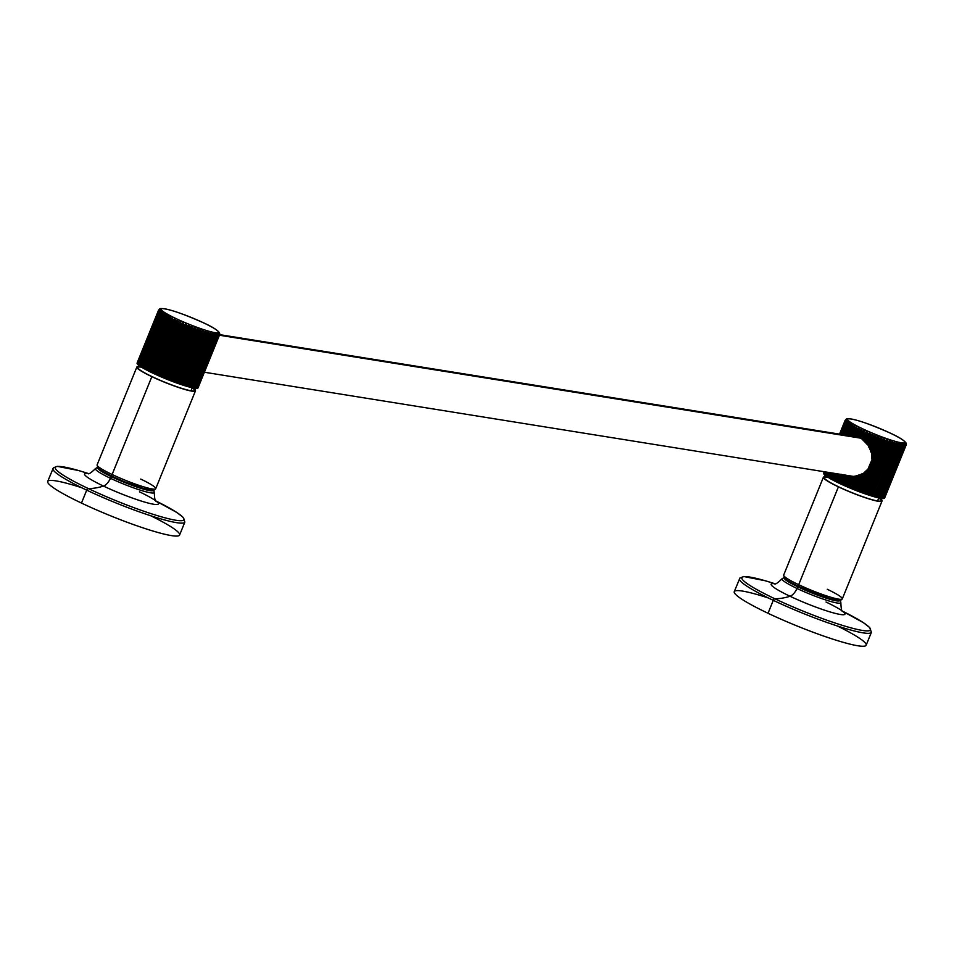 <?xml version="1.0" encoding="UTF-8"?>
<svg xmlns="http://www.w3.org/2000/svg" width="954" height="954" viewBox="0 0 954 954"><rect width="100%" height="100%" fill="white"/><g stroke="black" fill="none" stroke-linecap="round" stroke-linejoin="round"><path stroke-width="1.43" d="M846.389 476.392L847.307 476.559L846.389 476.392L847.307 476.559L843.741 485.336L847.307 476.559L848.655 476.75L844.994 485.777L843.741 485.336A32.901 3.78 -157.9 0 1 842.907 484.966L846.389 476.392L845.661 476.177L846.389 476.392L842.907 484.966L842.263 484.549L845.661 476.177L843.503 475.521L844.326 475.831L840.975 484.072L844.326 475.831L845.661 476.177L842.263 484.549L840.975 484.072A32.901 3.78 -157.9 0 1 840.188 483.702L843.503 475.521L842.966 475.175L850.002 476.308A20.881 18.567 99.1 0 0 851.206 476.821A20.881 18.567 99.1 0 1 850.002 476.308L842.966 475.175L843.503 475.521L840.188 483.702L839.651 483.332L842.966 475.175L840.939 474.221L841.666 474.651L838.339 482.831L841.666 474.651L842.966 475.175L839.651 483.332L838.339 482.831A32.901 3.78 -157.9 0 1 837.588 482.474L840.868 474.4L837.588 482.474L840.355 474.317L837.183 482.14L835.859 481.615A32.901 3.78 -157.9 0 1 835.155 481.269L838.125 473.959L835.155 481.269L837.743 473.899L834.869 480.983L833.546 480.434A32.901 3.78 -157.9 0 1 832.902 480.101L835.561 473.542L832.902 480.101L835.334 473.506L832.747 479.862L831.435 479.313A32.901 3.78 -157.9 0 1 830.862 478.991L833.224 473.172L830.862 478.991L833.128 473.16L830.827 478.801L829.551 478.24A32.901 3.78 -157.9 0 1 829.038 477.942L831.113 472.838L829.038 477.942A32.901 3.78 22.1 0 0 829.551 478.24L830.862 478.991A32.901 3.78 22.1 0 0 831.435 479.313L832.902 480.101A32.901 3.78 22.1 0 0 833.546 480.434L835.155 481.269A32.901 3.78 22.1 0 0 835.859 481.615L837.588 482.474A32.901 3.78 22.1 0 0 838.339 482.831L840.188 483.702A32.901 3.78 22.1 0 0 840.975 484.072L842.907 484.966A32.901 3.78 22.1 0 0 843.741 485.336L845.745 486.23A32.901 3.78 22.1 0 0 846.603 486.6L848.666 487.482A32.901 3.78 22.1 0 0 849.537 487.852L851.636 488.722A32.901 3.78 22.1 0 0 852.518 489.08L854.629 489.927A32.901 3.78 22.1 0 0 855.511 490.284L857.61 491.095A32.901 3.78 22.1 0 0 858.493 491.441L881.508 437.194L880.005 438.446A32.901 3.78 -157.9 0 1 879.135 438.101L878.622 436.085L877.024 437.29A32.901 3.78 -157.9 0 1 876.142 436.932L875.7 434.929L874.031 436.085A32.901 3.78 -157.9 0 1 873.149 435.728L872.791 433.748L871.05 434.857A32.901 3.78 -157.9 0 1 870.179 434.487L869.917 432.532L868.116 433.605A32.901 3.78 -157.9 0 1 867.269 433.235L867.114 431.303L865.254 432.341A32.901 3.78 -157.9 0 1 864.431 431.971L864.384 430.075L862.499 431.077A32.901 3.78 -157.9 0 1 861.7 430.707L861.772 428.859A1.896 0.847 -64.6 0 1 862.344 428.668A31.005 3.566 22.1 0 0 901.47 442.823A31.005 3.566 22.1 0 0 890.368 433.164A1.896 0.847 -64.6 0 1 890.476 433.199A1.896 0.847 115.4 0 0 890.368 433.164A31.005 3.566 22.1 0 0 851.242 418.997A31.005 3.566 22.1 0 0 862.344 428.668A31.005 3.566 22.1 0 0 901.47 442.823A31.005 3.566 22.1 0 0 890.368 433.164A31.005 3.566 22.1 0 0 851.242 418.997A31.005 3.566 22.1 0 0 862.344 428.668A1.896 0.847 115.4 0 0 861.772 428.859L859.852 429.837A32.901 3.78 -157.9 0 1 859.113 429.479L859.304 427.666L857.372 428.62A32.901 3.78 -157.9 0 1 856.68 428.274L856.99 426.51L855.07 427.44A32.901 3.78 -157.9 0 1 854.426 427.106L854.867 425.389L852.959 426.319A32.901 3.78 -157.9 0 1 852.375 425.997L852.948 424.327L851.063 425.245A32.901 3.78 -157.9 0 1 850.551 424.947L851.254 423.337L849.406 424.256A32.901 3.78 -157.9 0 1 848.977 423.981L849.811 422.419L848.011 423.337A32.901 3.78 -157.9 0 1 847.641 423.087L848.607 421.585L846.878 422.515L848.607 421.585L842.942 434.678L847.641 423.087A32.901 3.78 22.1 0 0 848.011 423.337L849.811 422.419L844.517 434.929L848.977 423.981A32.901 3.78 22.1 0 0 849.406 424.256L851.254 423.337L846.377 435.227L850.551 424.947A32.901 3.78 22.1 0 0 851.063 425.245L852.948 424.327L848.392 435.561L852.375 425.997A32.901 3.78 22.1 0 0 852.959 426.319L854.867 425.389L850.849 435.286L848.476 435.596L849.263 435.406L852.959 426.319L849.263 435.406L850.849 435.286L854.867 425.389L851.159 435.155L854.426 427.106A32.901 3.78 22.1 0 0 855.07 427.44L856.99 426.51L853.436 435.274L851.159 435.155L851.934 435.143L855.07 427.44L851.934 435.143L853.436 435.274L856.99 426.51L853.818 435.298L856.68 428.274A32.901 3.78 22.1 0 0 857.372 428.62L859.304 427.666L856.012 435.763L853.818 435.298L854.605 435.453L857.372 428.62L854.605 435.453L853.818 435.298M823.397 477.25A31.637 3.637 22.1 0 1 824.614 476.785A31.637 3.637 22.1 0 0 838.411 486.85A31.637 3.637 22.1 0 0 882.021 501.053A31.637 3.637 22.1 0 0 881.472 499.872A31.637 3.637 22.1 0 1 870 499.228A31.637 3.637 22.1 0 1 838.411 486.85L798.677 584.695L838.411 486.85A31.637 3.637 22.1 0 1 823.397 477.25L783.675 575.083A31.637 3.637 22.1 0 0 798.677 584.695A31.637 3.637 -157.9 0 1 783.675 575.083L784.438 578.064C785.154 578.219 781.767 577.933 798.725 586.543A1.896 0.847 115.4 0 0 798.832 586.579A29.741 3.422 -157.9 0 1 798.629 586.483M882.021 501.053L842.299 598.885A31.637 3.637 -157.9 0 1 798.677 584.695A1.896 0.847 115.4 0 0 798.725 586.543A1.896 0.847 -64.6 0 1 798.677 584.695A31.637 3.637 22.1 0 0 842.299 598.885A31.637 3.637 22.1 0 0 827.285 589.286M857.622 436.395A21.513 19.128 -80.9 0 0 856.072 436.789A21.513 19.128 99.1 0 1 857.622 436.395M849.811 475.831A21.513 19.128 -80.9 0 0 851.409 476.833A21.513 19.128 99.1 0 1 849.811 475.831M852.614 476.738A20.881 18.567 99.1 0 1 852.578 476.726A20.881 18.567 99.1 0 1 851.362 476.082A20.881 18.567 -80.9 0 0 852.578 476.726A20.881 18.567 -80.9 0 0 852.614 476.738L852.649 476.738M857.622 437.039A20.881 18.567 99.1 0 1 858.707 436.849A20.881 18.567 -80.9 0 0 857.622 437.039M799.881 587.366A26.891 3.089 -157.9 0 1 789.65 581.833A26.891 3.089 22.1 0 0 799.881 587.366L799.881 587.366A26.891 3.089 22.1 0 0 833.307 599.565A26.891 3.089 -157.9 0 1 799.881 587.366M878.741 498.024A30.683 3.53 -157.9 0 1 877.561 500.945A30.683 3.53 -157.9 0 1 838.84 486.922A30.683 3.53 -157.9 0 1 827.857 477.358M882.092 498.37L881.138 500.695A30.683 3.53 -157.9 0 1 877.561 500.945L878.849 497.785L877.561 500.945A30.683 3.53 -157.9 0 1 844.898 489.688A30.683 3.53 -157.9 0 1 824.28 477.608L825.186 475.378M823.648 473.256L824.268 471.729L823.648 473.256M823.612 473.518A32.901 3.78 22.1 0 0 823.636 473.649L824.411 471.753L823.636 473.649A32.901 3.78 -157.9 0 1 823.612 473.518L824.339 471.741L823.612 473.518M823.815 473.995A32.901 3.78 22.1 0 0 823.922 474.162L824.864 471.836L823.922 474.162A32.901 3.78 -157.9 0 1 823.815 473.995L824.697 471.801L823.815 473.995M824.292 474.591A32.901 3.78 22.1 0 0 824.494 474.782L825.15 475.104L824.494 474.782L825.639 471.956L824.494 474.782A32.901 3.78 -157.9 0 1 824.292 474.591L825.389 471.908L824.292 474.591M825.067 475.283A32.901 3.78 22.1 0 0 825.353 475.509L826.2 475.915L825.353 475.509L826.724 472.135L825.353 475.509A32.901 3.78 -157.9 0 1 825.067 475.283L826.379 472.075L825.067 475.283M826.128 476.082A32.901 3.78 22.1 0 0 826.486 476.332L827.512 476.809L826.486 476.332L828.108 472.349L826.486 476.332A32.901 3.78 -157.9 0 1 826.128 476.082L827.667 472.278L826.128 476.082M827.452 476.976A32.901 3.78 22.1 0 0 827.893 477.25L829.098 477.787L827.893 477.25L829.777 472.624L827.893 477.25A32.901 3.78 -157.9 0 1 827.452 476.976L829.253 472.54L827.452 476.976M847.307 476.559L849.585 476.773L845.745 486.23L844.994 485.777L848.655 476.75L853.067 476.654L848.666 487.482L847.808 487.005L851.934 476.845L847.808 487.005L846.603 486.6L850.574 476.797L856.835 475.903L851.636 488.722L850.682 488.221L855.476 476.404L850.682 488.221L849.537 487.852L854.14 476.499L860.961 474.329L854.629 489.927L853.58 489.402L859.304 475.319L853.58 489.402L852.518 489.08L858.016 475.545L863.525 473.256L867.341 469.642L858.493 491.441L860.568 492.216A32.901 3.78 22.1 0 0 861.426 492.538L863.465 493.266A32.901 3.78 22.1 0 0 864.3 493.564L866.268 494.255A32.901 3.78 22.1 0 0 867.067 494.518L868.951 495.15A32.901 3.78 22.1 0 0 869.714 495.388L871.491 495.949A32.901 3.78 22.1 0 0 872.218 496.175L873.876 496.664A32.901 3.78 22.1 0 0 874.532 496.843L876.058 497.261A32.901 3.78 22.1 0 0 876.666 497.416L878.026 497.749A32.901 3.78 22.1 0 0 878.574 497.869L900.636 443.193L901.291 445.124L879.779 498.119A32.901 3.78 22.1 0 0 880.244 498.203L902.174 443.479L902.794 445.375L881.269 498.37A32.901 3.78 22.1 0 0 881.663 498.429L903.474 443.658L904.034 445.506L882.51 498.501A32.901 3.78 22.1 0 0 882.82 498.513L904.499 443.705L904.988 445.518L883.476 498.513A32.901 3.78 22.1 0 0 883.702 498.489L905.227 445.494L905.263 443.634L905.668 445.399L884.155 498.393A32.901 3.78 22.1 0 0 884.298 498.334L905.811 445.339L905.74 443.443L906.061 445.16L884.549 498.155A32.901 3.78 22.1 0 0 884.608 498.06L906.121 445.065L905.942 443.133L906.121 445.065A32.901 3.78 -157.9 0 1 906.061 445.16L905.74 443.443L905.811 445.339A32.901 3.78 -157.9 0 1 905.668 445.399L905.263 443.634L905.227 445.494A32.901 3.78 -157.9 0 1 904.988 445.518L904.499 443.705L904.344 445.518A32.901 3.78 -157.9 0 1 904.034 445.506L903.474 443.658L903.188 445.435A32.901 3.78 -157.9 0 1 902.794 445.375L902.174 443.479L901.769 445.208A32.901 3.78 -157.9 0 1 901.291 445.124L900.636 443.193L900.087 444.874A32.901 3.78 -157.9 0 1 899.55 444.755L878.026 497.749L876.666 497.416L898.179 444.421L876.738 497.272L898.859 442.799L899.55 444.755L898.859 442.799L898.179 444.421A32.901 3.78 -157.9 0 1 897.571 444.266L876.058 497.261L874.532 496.843L896.056 443.848L874.735 496.748L896.855 442.274L897.571 444.266L896.855 442.274L896.056 443.848A32.901 3.78 -157.9 0 1 895.389 443.67L873.876 496.664L872.218 496.175L893.731 443.181L872.54 496.128L894.661 441.654L895.389 443.67L894.661 441.654L893.731 443.181A32.901 3.78 -157.9 0 1 893.016 442.954L871.491 495.949L869.714 495.388L891.239 442.394L870.167 495.412L892.288 440.939L893.016 442.954L892.288 440.939L891.239 442.394A32.901 3.78 -157.9 0 1 890.476 442.155L868.951 495.15L867.067 494.518L888.591 441.523L867.651 494.589L889.76 440.116L890.476 442.155L889.76 440.116L888.591 441.523A32.901 3.78 -157.9 0 1 887.78 441.261L866.268 494.255L864.3 493.564L885.813 440.569L887.113 439.222L864.992 493.695L887.113 439.222L887.78 441.261L887.113 439.222L885.813 440.569A32.901 3.78 -157.9 0 1 884.978 440.271L863.465 493.266L861.426 492.538L882.951 439.544L884.346 438.244L862.225 492.717L884.346 438.244L884.978 440.271L884.346 438.244L882.951 439.544A32.901 3.78 -157.9 0 1 882.092 439.222L860.568 492.216L858.493 491.441A32.901 3.78 -157.9 0 1 857.61 491.095L855.511 490.284L862.261 473.637L863.525 473.256L856.501 490.559L863.525 473.256L865.672 471.252L857.61 491.095L865.672 471.252L868.689 468.748L859.387 491.668L872.314 459.84L871.694 453.126L868.116 445.279L861.092 438.184L854.605 435.453M878.634 497.714L879.779 498.119L878.634 497.714M880.315 498.048L881.269 498.37L880.315 498.048M881.734 498.25L882.51 498.501L881.734 498.25M839.687 599.291A29.741 3.422 -157.9 0 1 827.523 597.908A29.741 3.422 -157.9 0 1 798.832 586.579A1.896 0.847 -64.6 0 1 798.725 586.543L830.552 598.826L840.736 600.293L842.299 598.885M845.471 419.987L846.747 418.925M839.544 434.13L845.172 420.261L846.556 419.235L845.137 420.523L839.603 434.142L845.137 420.523L846.556 419.235L845.172 420.261L839.544 434.13M839.675 434.153L845.161 420.654L846.651 419.665L845.327 421L839.973 434.201L845.327 421L846.651 419.665L845.161 420.654A32.901 3.78 -157.9 0 1 845.137 420.523A32.901 3.78 22.1 0 0 845.161 420.654L839.675 434.153M840.14 434.225L845.447 421.167L847.021 420.201L840.653 434.308L847.021 420.201L845.447 421.167A32.901 3.78 -157.9 0 1 845.327 421A32.901 3.78 22.1 0 0 845.447 421.167L840.14 434.225M840.915 434.356L846.019 421.787L847.677 420.845L841.643 434.475L847.677 420.845L846.019 421.787A32.901 3.78 -157.9 0 1 845.816 421.596A32.901 3.78 22.1 0 0 846.019 421.787L840.915 434.356M842 434.523L846.878 422.515A32.901 3.78 -157.9 0 1 846.592 422.288A32.901 3.78 22.1 0 0 846.878 422.515L842 434.523M829.551 478.24L831.709 472.934L829.551 478.24M831.435 479.313L833.891 473.279L831.435 479.313M833.546 480.434L836.3 473.661L833.546 480.434M835.859 481.615L838.912 474.09L835.859 481.615M905.274 443.538L904.821 441.523M881.508 437.194L882.092 439.222L881.508 437.194L872.314 459.84L871.873 458.48L880.005 438.446L881.508 437.194M846.544 418.961L847.235 418.734M905.847 442.704L906.133 444.671M906.157 444.791L905.942 443.133M905.966 442.883C904.118 440.319 898.954 437.087 890.476 433.199A1.896 0.847 -64.6 0 1 890.571 433.259M219.408 335.236L861.152 438.244L219.408 335.236M175.774 318.469A31.005 3.566 22.1 0 0 214.9 332.624A31.005 3.566 22.1 0 0 203.81 322.965A31.005 3.566 22.1 0 0 164.684 308.81A31.005 3.566 22.1 0 0 175.774 318.469A1.896 0.847 115.4 0 0 175.214 318.66L153.093 373.133L153.618 373.515A32.901 3.78 22.1 0 0 154.417 373.885L156.349 374.767A32.901 3.78 22.1 0 0 157.172 375.137L159.187 376.031A32.901 3.78 22.1 0 0 160.045 376.401L162.108 377.283A32.901 3.78 22.1 0 0 162.979 377.653L165.078 378.523A32.901 3.78 22.1 0 0 165.96 378.881L168.071 379.74A32.901 3.78 22.1 0 0 168.953 380.086L171.052 380.908A32.901 3.78 22.1 0 0 171.935 381.242L174.01 382.017A32.901 3.78 22.1 0 0 174.868 382.339L176.907 383.079A32.901 3.78 22.1 0 0 177.742 383.365L179.71 384.057A32.901 3.78 22.1 0 0 180.509 384.331L182.393 384.951A32.901 3.78 22.1 0 0 183.156 385.201L184.933 385.762A32.901 3.78 22.1 0 0 185.648 385.976L187.306 386.465A32.901 3.78 22.1 0 0 187.974 386.656L189.5 387.062A32.901 3.78 22.1 0 0 190.096 387.217L191.468 387.551A32.901 3.78 22.1 0 0 192.016 387.67L214.078 333.006L214.733 334.926L193.221 387.92A32.901 3.78 22.1 0 0 193.686 388.016L215.616 333.292L216.236 335.176L194.711 388.171A32.901 3.78 22.1 0 0 195.105 388.23L216.916 333.459L217.464 335.307L195.952 388.302A32.901 3.78 22.1 0 0 196.262 388.326L217.941 333.506L218.43 335.319L196.918 388.314A32.901 3.78 22.1 0 0 197.144 388.29L218.657 335.295L218.704 333.435L219.11 335.2L197.597 388.195A32.901 3.78 22.1 0 0 197.74 388.135L219.253 335.14L219.181 333.244L219.503 334.961L197.979 387.956A32.901 3.78 22.1 0 0 198.038 387.861L219.563 334.866L219.372 332.934L219.563 334.866A32.901 3.78 -157.9 0 1 219.503 334.961L219.181 333.244L219.253 335.14A32.901 3.78 -157.9 0 1 219.11 335.2L218.704 333.435L218.657 335.295A32.901 3.78 -157.9 0 1 218.43 335.319L217.941 333.506L217.786 335.331A32.901 3.78 -157.9 0 1 217.464 335.307L216.916 333.459L216.63 335.236A32.901 3.78 -157.9 0 1 216.236 335.176L215.616 333.292L215.199 335.021A32.901 3.78 -157.9 0 1 214.733 334.926L214.078 333.006L213.529 334.675A32.901 3.78 -157.9 0 1 212.992 334.556L191.468 387.551L190.096 387.217L211.621 334.222L190.18 387.074L212.289 332.6L212.992 334.556L212.289 332.6L211.621 334.222A32.901 3.78 -157.9 0 1 211.013 334.067L189.5 387.062L187.974 386.656L209.498 333.661L188.177 386.561L210.297 332.087L211.013 334.067L210.297 332.087L209.498 333.661A32.901 3.78 -157.9 0 1 208.831 333.471L187.306 386.465L185.648 385.976L207.173 332.982L185.982 385.941L208.103 331.467L208.831 333.471L208.103 331.467L207.173 332.982A32.901 3.78 -157.9 0 1 206.458 332.767L184.933 385.762L183.156 385.201L204.681 332.207L183.609 385.213L205.73 330.74L206.458 332.767L205.73 330.74L204.681 332.207A32.901 3.78 -157.9 0 1 203.906 331.956L182.393 384.951L180.509 384.331L202.033 331.336L181.081 384.402L203.202 329.929L203.906 331.956L203.202 329.929L202.033 331.336A32.901 3.78 -157.9 0 1 201.222 331.062L179.71 384.057L177.742 383.365L199.255 330.37L200.543 329.023L178.434 383.496L200.543 329.023L201.222 331.062L200.543 329.023L199.255 330.37A32.901 3.78 -157.9 0 1 198.42 330.084L176.907 383.079L174.868 382.339L196.393 329.345L197.788 328.045L175.667 382.518L197.788 328.045L198.42 330.084L197.788 328.045L196.393 329.345A32.901 3.78 -157.9 0 1 195.534 329.023L174.01 382.017L171.935 381.242L193.447 328.248L194.95 326.995L172.829 381.469L194.95 326.995L195.534 329.023L194.95 326.995L193.447 328.248A32.901 3.78 -157.9 0 1 192.577 327.914L171.052 380.908L168.953 380.086L190.466 327.091L192.052 325.886L169.943 380.36L192.052 325.886L192.577 327.914L192.052 325.886L190.466 327.091A32.901 3.78 -157.9 0 1 189.584 326.745L168.071 379.74L165.96 378.881L187.473 325.886L189.142 324.742L167.022 379.215L189.142 324.742L189.584 326.745L189.142 324.742L187.473 325.886A32.901 3.78 -157.9 0 1 186.59 325.529L165.078 378.523L162.979 377.653L184.492 324.658L186.233 323.549L164.112 378.022L186.233 323.549L186.59 325.529L186.233 323.549L184.492 324.658A32.901 3.78 -157.9 0 1 183.621 324.288L162.108 377.283L160.045 376.401L181.558 323.406L183.359 322.333L161.238 376.806L183.359 322.333L183.621 324.288L183.359 322.333L181.558 323.406A32.901 3.78 -157.9 0 1 180.711 323.036L159.187 376.031L157.172 375.137L178.696 322.142L180.544 321.104L158.436 375.578L180.544 321.104L180.711 323.036L180.544 321.104L178.696 322.142A32.901 3.78 -157.9 0 1 177.873 321.772L156.349 374.767L154.417 373.885L175.93 320.89L177.826 319.876L155.705 374.35L177.826 319.876L177.873 321.772L177.826 319.876L175.93 320.89A32.901 3.78 -157.9 0 1 175.142 320.52L153.618 373.515L151.781 372.632L153.093 373.133L175.214 318.66L175.142 320.52L175.214 318.66L173.294 319.638L175.214 318.66A1.896 0.847 -64.6 0 1 175.774 318.469A31.005 3.566 22.1 0 0 214.9 332.624A31.005 3.566 22.1 0 0 203.81 322.965A31.005 3.566 22.1 0 0 164.684 308.81A31.005 3.566 22.1 0 0 175.774 318.469M136.839 367.051A31.637 3.637 22.1 0 1 138.044 366.586A31.637 3.637 22.1 0 0 151.841 376.663A31.637 3.637 22.1 0 0 195.463 390.854A31.637 3.637 22.1 0 0 194.914 389.685A31.637 3.637 22.1 0 1 183.442 389.041A31.637 3.637 22.1 0 1 151.841 376.663L112.119 474.496L151.841 376.663A31.637 3.637 22.1 0 1 136.839 367.051L97.105 464.884A31.637 3.637 22.1 0 0 112.119 474.496A31.637 3.637 -157.9 0 1 97.105 464.884L97.88 467.877C98.596 468.02 95.209 467.746 112.167 476.344A1.896 0.847 115.4 0 0 112.262 476.38A29.741 3.422 -157.9 0 1 112.071 476.284M195.463 390.854L155.729 488.686A31.637 3.637 -157.9 0 1 112.119 474.496A1.896 0.847 115.4 0 0 112.167 476.344A1.896 0.847 -64.6 0 1 112.119 474.496A31.637 3.637 22.1 0 0 155.729 488.686A31.637 3.637 22.1 0 0 140.727 479.087M113.323 477.167A26.891 3.089 -157.9 0 1 103.092 471.634A26.891 3.089 22.1 0 0 113.323 477.167L113.323 477.167A26.891 3.089 22.1 0 0 146.737 489.366A26.891 3.089 -157.9 0 1 113.323 477.167M192.183 387.825A30.683 3.53 -157.9 0 1 191.003 390.746A30.683 3.53 -157.9 0 1 152.27 376.723A30.683 3.53 -157.9 0 1 141.299 367.159M195.522 388.171L194.58 390.496A30.683 3.53 -157.9 0 1 191.003 390.746L192.279 387.586L191.003 390.746A30.683 3.53 -157.9 0 1 158.34 379.489A30.683 3.53 -157.9 0 1 137.722 367.409L138.616 365.179M137.09 363.057L158.614 310.062L159.998 309.048L158.579 310.336L137.054 363.331A32.901 3.78 22.1 0 0 137.078 363.45L158.602 310.455L160.081 309.466L158.769 310.813L137.245 363.808A32.901 3.78 22.1 0 0 137.364 363.963L158.877 310.968L160.463 310.002L137.734 364.392A32.901 3.78 22.1 0 0 137.936 364.583L138.58 364.917L137.936 364.583L159.461 311.588L161.119 310.646L138.509 365.084A32.901 3.78 22.1 0 0 138.795 365.31L139.63 365.716L138.795 365.31L160.32 312.316L162.049 311.386L139.57 365.883A32.901 3.78 22.1 0 0 139.928 366.133L140.953 366.61L139.928 366.133L161.453 313.139L163.241 312.22L140.894 366.777A32.901 3.78 22.1 0 0 141.335 367.051L142.54 367.588L141.335 367.051L162.848 314.057L164.696 313.139L142.468 367.743A32.901 3.78 22.1 0 0 142.981 368.053L144.292 368.793A32.901 3.78 22.1 0 0 144.877 369.115L146.344 369.902A32.901 3.78 22.1 0 0 146.988 370.235L148.597 371.07A32.901 3.78 22.1 0 0 149.301 371.416L151.03 372.275A32.901 3.78 22.1 0 0 151.781 372.632L173.294 319.638A32.901 3.78 -157.9 0 1 172.555 319.28L151.03 372.275L149.301 371.416L170.814 318.421L172.746 317.467L150.625 371.941L172.555 319.28L172.746 317.467L170.814 318.421A32.901 3.78 -157.9 0 1 170.11 318.076L148.597 371.07L146.988 370.235L168.5 317.253L170.432 316.311L148.311 370.784L170.11 318.076L170.432 316.311L168.5 317.253A32.901 3.78 -157.9 0 1 167.868 316.907L146.344 369.902L144.877 369.115L166.401 316.12L168.309 315.19L146.189 369.663L167.868 316.907L168.309 315.19L166.401 316.12A32.901 3.78 -157.9 0 1 165.817 315.798L144.292 368.793L142.981 368.053L164.505 315.058L166.39 314.128L144.269 368.602L165.817 315.798L166.39 314.128L164.505 315.058A32.901 3.78 -157.9 0 1 163.993 314.748L164.696 313.139L162.848 314.057A32.901 3.78 -157.9 0 1 162.407 313.783L163.241 312.22L161.453 313.139A32.901 3.78 -157.9 0 1 161.083 312.888L162.049 311.386L160.32 312.316A32.901 3.78 -157.9 0 1 160.033 312.101L161.119 310.646L159.461 311.588A32.901 3.78 -157.9 0 1 159.258 311.398L160.463 310.002L158.877 310.968A32.901 3.78 -157.9 0 1 158.769 310.813L160.081 309.466L158.602 310.455A32.901 3.78 -157.9 0 1 158.579 310.336L159.998 309.048L158.614 310.062L137.09 363.057M192.076 387.515L193.221 387.92L192.076 387.515M193.745 387.849L194.711 388.171L193.745 387.849M195.176 388.051L195.952 388.302L195.176 388.051M153.129 489.092A29.741 3.422 -157.9 0 1 140.965 487.709A29.741 3.422 -157.9 0 1 112.262 476.38A1.896 0.847 -64.6 0 1 112.167 476.344L124.223 481.639L143.982 488.627L154.166 490.094L155.729 488.686M158.913 309.788L160.189 308.738L158.913 309.788M218.716 333.34L218.251 331.324M219.575 334.472L219.587 333.101M219.408 332.696C217.548 330.12 212.384 326.888 203.917 323.001A1.896 0.847 115.4 0 0 203.81 322.965A1.896 0.847 -64.6 0 1 203.917 323.001A1.896 0.847 -64.6 0 1 204.013 323.06M159.974 308.774L160.677 308.536M219.599 334.604L219.372 332.934M150.744 515.768A71.18 8.181 -157.9 0 1 169.836 535.337A71.18 8.181 -157.9 0 1 81.472 503.068A71.18 8.181 -157.9 0 1 47.628 481.818A71.18 8.181 -157.9 0 1 81.805 487.78M153.749 490.213L154.309 492.502A31.756 3.649 -157.9 0 1 110.509 478.312A11.078 4.913 -64.6 0 1 103.473 486.075A39.829 4.579 22.1 0 0 145.378 502.281A39.829 4.579 22.1 0 0 156.253 501.196A39.829 4.579 -157.9 0 1 145.378 502.281A39.829 4.579 -157.9 0 1 103.473 486.075A158.185 70.119 -64.6 0 1 88.221 488.531A1.896 0.847 115.4 0 0 86.719 490.141A71.18 8.181 22.1 0 0 184.849 522.088L179.602 535.015A71.18 8.181 -157.9 0 1 81.472 503.068L86.719 490.141A71.18 8.181 -157.9 0 1 52.947 468.533A71.18 8.181 22.1 0 0 86.719 490.141L81.472 503.068A71.18 8.181 -157.9 0 1 47.7 481.46L53.364 467.83L57.228 466.339L78.622 470.537L88.15 473.482A69.427 7.978 22.1 0 0 55.213 467.83A69.427 7.978 22.1 0 0 88.221 488.531A158.185 70.119 115.4 0 0 103.473 486.075A39.829 4.579 -157.9 0 1 88.018 473.494A39.829 4.579 22.1 0 0 103.473 486.075A11.078 4.913 115.4 0 0 110.509 478.312A31.756 3.649 -157.9 0 1 95.472 468.605C90.976 472.957 88.448 474.591 87.887 473.494L86.492 473.387M88.138 473.482A69.427 7.978 22.1 0 0 55.213 467.83A69.427 7.978 22.1 0 0 88.221 488.531A69.427 7.978 22.1 0 0 174.284 519.978A69.427 7.978 22.1 0 0 156.17 501.112L176.919 512.536L183.108 517.318L184.849 522.088A71.18 8.181 -157.9 0 1 86.719 490.141A1.896 0.847 -64.6 0 1 88.221 488.531A69.427 7.978 22.1 0 0 174.284 519.978A69.427 7.978 22.1 0 0 156.17 501.112M139.487 491.847A39.829 4.579 -157.9 0 1 155.538 500.659L157.422 502.186M155.538 500.659L156.349 501.291C155.18 501.685 154.5 498.751 154.309 492.502A31.756 3.649 -157.9 0 1 110.509 478.312A1.896 0.847 -64.6 0 1 111.964 476.952A29.872 3.434 22.1 0 0 153.177 490.296A29.872 3.434 -157.9 0 1 111.964 476.952A29.872 3.434 -157.9 0 1 97.821 467.818A29.872 3.434 22.1 0 0 111.964 476.952A1.896 0.847 115.4 0 0 110.509 478.312A31.756 3.649 -157.9 0 1 95.472 468.605L97.475 467.365M837.302 625.967A71.18 8.181 -157.9 0 1 856.406 645.536A71.18 8.181 -157.9 0 1 768.03 613.267A71.18 8.181 -157.9 0 1 734.186 592.005A71.18 8.181 -157.9 0 1 768.364 597.979M840.307 600.412L840.868 602.689A31.756 3.649 -157.9 0 1 797.079 588.499A11.078 4.913 -64.6 0 1 790.031 596.262A39.829 4.579 22.1 0 0 831.936 612.48A39.829 4.579 22.1 0 0 842.811 611.395A39.829 4.579 -157.9 0 1 831.936 612.48A39.829 4.579 -157.9 0 1 790.031 596.262A158.185 70.119 -64.6 0 1 774.779 598.73A1.896 0.847 115.4 0 0 773.277 600.34A71.18 8.181 22.1 0 0 871.407 632.287L866.16 645.214A71.18 8.181 -157.9 0 1 768.03 613.267L773.277 600.34A71.18 8.181 -157.9 0 1 739.505 578.732A71.18 8.181 22.1 0 0 773.277 600.34L768.03 613.267A71.18 8.181 -157.9 0 1 734.258 591.659L739.922 578.029L743.786 576.538L765.191 580.736L774.708 583.681A69.427 7.978 22.1 0 0 741.783 578.029A69.427 7.978 22.1 0 0 774.779 598.73A158.185 70.119 115.4 0 0 790.031 596.262A39.829 4.579 -157.9 0 1 774.576 583.681A39.829 4.579 22.1 0 0 790.031 596.262A11.078 4.913 115.4 0 0 797.079 588.499A31.756 3.649 -157.9 0 1 782.03 578.804C777.546 583.156 775.006 584.778 774.445 583.693L773.062 583.586M774.708 583.681A69.427 7.978 22.1 0 0 741.783 578.029A69.427 7.978 22.1 0 0 774.779 598.73A69.427 7.978 22.1 0 0 860.842 630.165A69.427 7.978 22.1 0 0 842.728 611.299L863.477 622.723L869.666 627.517L871.407 632.287A71.18 8.181 -157.9 0 1 773.277 600.34A1.896 0.847 -64.6 0 1 774.779 598.73A69.427 7.978 22.1 0 0 860.842 630.165A69.427 7.978 22.1 0 0 842.728 611.299M826.045 602.046A39.829 4.579 -157.9 0 1 842.096 610.858L843.98 612.385M842.096 610.858L842.907 611.49C841.738 611.884 841.058 608.95 840.868 602.689A31.756 3.649 -157.9 0 1 797.079 588.499A1.896 0.847 -64.6 0 1 798.522 587.151A29.872 3.434 22.1 0 0 839.735 600.483A29.872 3.434 -157.9 0 1 798.522 587.151A29.872 3.434 -157.9 0 1 784.391 578.017A29.872 3.434 22.1 0 0 798.522 587.151A1.896 0.847 115.4 0 0 797.079 588.499A31.756 3.649 -157.9 0 1 782.03 578.804L784.033 577.552M843.372 434.75L848.011 423.337L843.372 434.75M845.041 435.012L849.406 424.256L845.041 435.012M846.973 435.322L851.063 425.245L846.973 435.322M858.576 436.741L857.241 436.276L859.852 429.837L861.772 428.859L858.576 436.741L861.772 428.859L861.7 430.707L859.089 437.147L858.576 436.741M861.092 438.184L859.852 437.588L862.499 431.077L864.384 430.075L861.092 438.184L864.384 430.075L864.431 431.971L861.653 438.792L861.092 438.184M863.549 440.068L862.404 439.377L865.254 432.341L867.114 431.303L863.549 440.068L867.114 431.303L867.269 433.235L864.145 440.927L863.549 440.068M865.91 442.417L864.849 441.654L868.116 433.605L869.917 432.532L865.91 442.417L869.917 432.532L870.179 434.487L866.494 443.574L865.91 442.417M868.116 445.279L867.15 444.457L871.05 434.857L872.791 433.748L868.116 445.279L872.791 433.748L873.149 435.728L868.653 446.794L868.116 445.279M870.096 448.75L869.249 447.879L874.031 436.085L875.7 434.929L870.096 448.75L875.7 434.929L876.142 436.932L870.525 450.789L870.096 448.75M871.694 453.126L870.978 452.184L877.024 437.29L878.622 436.085L871.694 453.126L878.622 436.085L879.135 438.101L871.777 456.215L871.694 453.126M856.465 435.978L859.113 429.479A32.901 3.78 22.1 0 0 859.852 429.837L857.241 436.276L856.465 435.978M859.852 437.588L859.089 437.147L861.7 430.707A32.901 3.78 22.1 0 0 862.499 431.077L859.852 437.588M862.404 439.377L861.653 438.792L864.431 431.971A32.901 3.78 22.1 0 0 865.254 432.341L862.404 439.377M849.585 476.773L850.574 476.797L846.603 486.6A32.901 3.78 -157.9 0 1 845.745 486.23L849.585 476.773M864.849 441.654L864.145 440.927L867.269 433.235A32.901 3.78 22.1 0 0 868.116 433.605L864.849 441.654M848.666 487.482L853.067 476.654L854.14 476.499L849.537 487.852A32.901 3.78 -157.9 0 1 848.666 487.482M867.15 444.457L866.494 443.574L870.179 434.487A32.901 3.78 22.1 0 0 871.05 434.857L867.15 444.457M851.636 488.722L856.835 475.903L858.016 475.545L852.518 489.08A32.901 3.78 -157.9 0 1 851.636 488.722M869.249 447.879L868.653 446.794L873.149 435.728A32.901 3.78 22.1 0 0 874.031 436.085L869.249 447.879M854.629 489.927L860.961 474.329L862.261 473.637L855.511 490.284A32.901 3.78 -157.9 0 1 854.629 489.927M870.978 452.184L870.525 450.789L876.142 436.932A32.901 3.78 22.1 0 0 877.024 437.29L870.978 452.184M871.873 458.48L871.777 456.215L879.135 438.101A32.901 3.78 22.1 0 0 880.005 438.446L871.873 458.48M882.951 439.544L861.426 492.538A32.901 3.78 -157.9 0 1 860.568 492.216L882.092 439.222A32.901 3.78 22.1 0 0 882.951 439.544M885.813 440.569L864.3 493.564A32.901 3.78 -157.9 0 1 863.465 493.266L884.978 440.271A32.901 3.78 22.1 0 0 885.813 440.569M888.591 441.523L867.067 494.518A32.901 3.78 -157.9 0 1 866.268 494.255L887.78 441.261A32.901 3.78 22.1 0 0 888.591 441.523M891.239 442.394L869.714 495.388A32.901 3.78 -157.9 0 1 868.951 495.15L890.476 442.155A32.901 3.78 22.1 0 0 891.239 442.394M893.731 443.181L872.218 496.175A32.901 3.78 -157.9 0 1 871.491 495.949L893.016 442.954A32.901 3.78 22.1 0 0 893.731 443.181M896.056 443.848L874.532 496.843A32.901 3.78 -157.9 0 1 873.876 496.664L895.389 443.67A32.901 3.78 22.1 0 0 896.056 443.848M898.179 444.421L876.666 497.416A32.901 3.78 -157.9 0 1 876.058 497.261L897.571 444.266A32.901 3.78 22.1 0 0 898.179 444.421M900.087 444.874L878.574 497.869A32.901 3.78 -157.9 0 1 878.026 497.749L899.55 444.755A32.901 3.78 22.1 0 0 900.087 444.874M901.769 445.208L880.244 498.203A32.901 3.78 -157.9 0 1 879.779 498.119L901.291 445.124A32.901 3.78 22.1 0 0 901.769 445.208M903.188 445.435L881.663 498.429A32.901 3.78 -157.9 0 1 881.269 498.37L902.794 445.375A32.901 3.78 22.1 0 0 903.188 445.435M904.344 445.518L882.82 498.513A32.901 3.78 -157.9 0 1 882.51 498.501L904.034 445.506A32.901 3.78 22.1 0 0 904.344 445.518M905.227 445.494L883.702 498.489A32.901 3.78 -157.9 0 1 883.476 498.513L904.988 445.518A32.901 3.78 22.1 0 0 905.227 445.494M905.811 445.339L884.298 498.334A32.901 3.78 -157.9 0 1 884.155 498.393L905.668 445.399A32.901 3.78 22.1 0 0 905.811 445.339M906.121 445.065L884.608 498.06A32.901 3.78 -157.9 0 1 884.549 498.155L906.061 445.16A32.901 3.78 22.1 0 0 906.121 445.065M158.602 310.455L137.078 363.45A32.901 3.78 -157.9 0 1 137.054 363.331L158.579 310.336A32.901 3.78 22.1 0 0 158.602 310.455M158.877 310.968L137.364 363.963A32.901 3.78 -157.9 0 1 137.245 363.808L158.769 310.813A32.901 3.78 22.1 0 0 158.877 310.968M159.461 311.588L137.936 364.583A32.901 3.78 -157.9 0 1 137.734 364.392L159.258 311.398A32.901 3.78 22.1 0 0 159.461 311.588M160.32 312.316L138.795 365.31A32.901 3.78 -157.9 0 1 138.509 365.084L160.033 312.101A32.901 3.78 22.1 0 0 160.32 312.316M161.453 313.139L139.928 366.133A32.901 3.78 -157.9 0 1 139.57 365.883L161.083 312.888A32.901 3.78 22.1 0 0 161.453 313.139M162.848 314.057L141.335 367.051A32.901 3.78 -157.9 0 1 140.894 366.777L162.407 313.783A32.901 3.78 22.1 0 0 162.848 314.057M164.505 315.058L142.981 368.053A32.901 3.78 -157.9 0 1 142.468 367.743L163.993 314.748A32.901 3.78 22.1 0 0 164.505 315.058M166.401 316.12L144.877 369.115A32.901 3.78 -157.9 0 1 144.292 368.793L165.817 315.798A32.901 3.78 22.1 0 0 166.401 316.12M168.5 317.253L146.988 370.235A32.901 3.78 -157.9 0 1 146.344 369.902L167.868 316.907A32.901 3.78 22.1 0 0 168.5 317.253M170.814 318.421L149.301 371.416A32.901 3.78 -157.9 0 1 148.597 371.07L170.11 318.076A32.901 3.78 22.1 0 0 170.814 318.421M173.294 319.638L151.781 372.632A32.901 3.78 -157.9 0 1 151.03 372.275L172.555 319.28A32.901 3.78 22.1 0 0 173.294 319.638M175.93 320.89L154.417 373.885A32.901 3.78 -157.9 0 1 153.618 373.515L175.142 320.52A32.901 3.78 22.1 0 0 175.93 320.89M178.696 322.142L157.172 375.137A32.901 3.78 -157.9 0 1 156.349 374.767L177.873 321.772A32.901 3.78 22.1 0 0 178.696 322.142M181.558 323.406L160.045 376.401A32.901 3.78 -157.9 0 1 159.187 376.031L180.711 323.036A32.901 3.78 22.1 0 0 181.558 323.406M184.492 324.658L162.979 377.653A32.901 3.78 -157.9 0 1 162.108 377.283L183.621 324.288A32.901 3.78 22.1 0 0 184.492 324.658M187.473 325.886L165.96 378.881A32.901 3.78 -157.9 0 1 165.078 378.523L186.59 325.529A32.901 3.78 22.1 0 0 187.473 325.886M190.466 327.091L168.953 380.086A32.901 3.78 -157.9 0 1 168.071 379.74L189.584 326.745A32.901 3.78 22.1 0 0 190.466 327.091M193.447 328.248L171.935 381.242A32.901 3.78 -157.9 0 1 171.052 380.908L192.577 327.914A32.901 3.78 22.1 0 0 193.447 328.248M196.393 329.345L174.868 382.339A32.901 3.78 -157.9 0 1 174.01 382.017L195.534 329.023A32.901 3.78 22.1 0 0 196.393 329.345M199.255 330.37L177.742 383.365A32.901 3.78 -157.9 0 1 176.907 383.079L198.42 330.084A32.901 3.78 22.1 0 0 199.255 330.37M202.033 331.336L180.509 384.331A32.901 3.78 -157.9 0 1 179.71 384.057L201.222 331.062A32.901 3.78 22.1 0 0 202.033 331.336M204.681 332.207L183.156 385.201A32.901 3.78 -157.9 0 1 182.393 384.951L203.906 331.956A32.901 3.78 22.1 0 0 204.681 332.207M207.173 332.982L185.648 385.976A32.901 3.78 -157.9 0 1 184.933 385.762L206.458 332.767A32.901 3.78 22.1 0 0 207.173 332.982M209.498 333.661L187.974 386.656A32.901 3.78 -157.9 0 1 187.306 386.465L208.831 333.471A32.901 3.78 22.1 0 0 209.498 333.661M211.621 334.222L190.096 387.217A32.901 3.78 -157.9 0 1 189.5 387.062L211.013 334.067A32.901 3.78 22.1 0 0 211.621 334.222M213.529 334.675L192.016 387.67A32.901 3.78 -157.9 0 1 191.468 387.551L212.992 334.556A32.901 3.78 22.1 0 0 213.529 334.675M215.199 335.021L193.686 388.016A32.901 3.78 -157.9 0 1 193.221 387.92L214.733 334.926A32.901 3.78 22.1 0 0 215.199 335.021M216.63 335.236L195.105 388.23A32.901 3.78 -157.9 0 1 194.711 388.171L216.236 335.176A32.901 3.78 22.1 0 0 216.63 335.236M217.786 335.331L196.262 388.326A32.901 3.78 -157.9 0 1 195.952 388.302L217.464 335.307A32.901 3.78 22.1 0 0 217.786 335.331M218.657 335.295L197.144 388.29A32.901 3.78 -157.9 0 1 196.918 388.314L218.43 335.319A32.901 3.78 22.1 0 0 218.657 335.295M219.253 335.14L197.74 388.135A32.901 3.78 -157.9 0 1 197.597 388.195L219.11 335.2A32.901 3.78 22.1 0 0 219.253 335.14M219.563 334.866L198.038 387.861A32.901 3.78 -157.9 0 1 197.979 387.956L219.503 334.961A32.901 3.78 22.1 0 0 219.563 334.866M890.476 433.199C868.355 423.361 853.925 418.544 847.176 418.746M846.21 419.104L847.116 418.758M906.097 443.157L906.3 443.992M204.383 372.239L854.057 476.511M219.635 334.639L859.411 437.326M203.917 323.001C181.82 313.151 167.367 308.345 160.558 308.559L159.652 308.905M219.539 332.958L219.742 333.805"/></g></svg>
